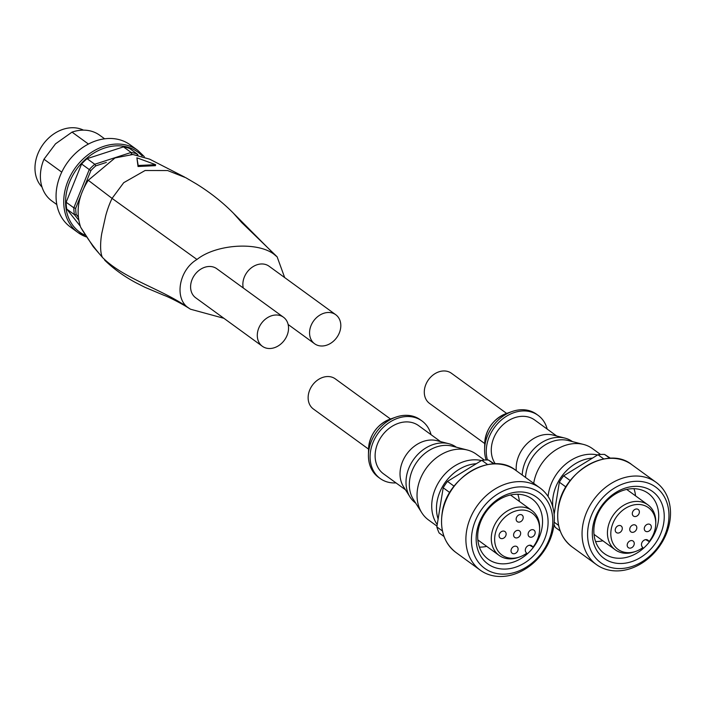 <?xml version="1.0" encoding="UTF-8"?>
<svg xmlns="http://www.w3.org/2000/svg" width="705" height="705" viewBox="0 0 705 705"><rect width="100%" height="100%" fill="white"/><g stroke="black" fill="none" stroke-linecap="round" stroke-linejoin="round"><path stroke-width="1.06" d="M262.357 346.278L195.655 297.757A17.951 14.241 -54 0 1 192.201 279.259A17.951 14.241 -54 0 1 208.927 266.49A17.951 14.241 -54 0 1 216.779 268.72L283.481 317.232A17.951 14.241 126 0 0 275.629 315.012A17.951 14.241 126 0 0 258.902 327.781A17.951 14.241 126 0 0 262.357 346.278A17.951 14.241 126 0 0 270.209 348.499A17.951 14.241 126 0 0 286.935 335.739A17.951 14.241 126 0 0 283.481 317.232M243.269 287.993A17.951 14.241 -54 0 1 261.202 263.978A17.951 14.241 -54 0 1 269.046 266.208L335.747 314.721A17.951 14.241 126 0 0 327.904 312.5A17.951 14.241 126 0 0 311.169 325.261A17.951 14.241 126 0 0 314.624 343.767A17.951 14.241 126 0 0 322.476 345.988A17.951 14.241 126 0 0 339.202 333.218A17.951 14.241 126 0 0 335.747 314.721M74.906 153.884A50.813 40.317 -54 0 1 130.169 144.825L137.836 150.403A50.813 40.317 -54 0 0 115.629 144.102A50.813 40.317 -54 0 0 82.582 159.462A50.813 40.317 -54 0 0 78.061 232.597L70.394 227.01A50.813 40.317 -54 0 1 74.906 153.884M42.027 187.107A35.567 28.218 -54 0 1 48.169 138.515A35.567 28.218 -54 0 1 83.463 130.134M223.89 318.299L190.491 309.213L189.063 308.288C173.871 299.246 178.718 270.13 196.977 259.466C216.858 243.507 260.647 241.366 275.637 255.686L277.109 256.787L284.67 277.567M155.611 164.662L155.453 165.657L138.03 166.495L136.893 157.805L138.189 165.499L155.611 164.662L136.893 157.805M102.516 257.475L93.245 246.706L80.652 227.23C75.585 211.941 78.123 196.29 88.257 180.268L115.03 157.938L132.884 154.501L149.636 159.163L184.648 177.096M138.03 166.495L138.189 165.499M56.805 204.565L51.853 200.969A40.652 32.254 -54 0 1 43.974 159.224L55.501 143.846L72.033 132.117L88.442 144.049M72.033 132.117A40.652 32.254 -54 0 1 99.678 135.219L104.631 138.815M61.749 172.143L43.974 159.224M80.273 226.173L66.746 209.085A48.777 38.705 -54 0 1 66.155 202.238L81.595 163.983A48.777 38.705 -54 0 1 87.076 158.678L123.463 146.878A48.777 38.705 -54 0 1 129.544 148.429L137.211 154.007L137.061 155.62M83.983 187.697L90.883 170.601L89.262 169.561A48.777 38.705 -54 0 1 94.752 164.256L95.792 165.86L106.358 162.432M87.076 158.678L94.752 164.256L131.139 152.456A48.777 38.705 -54 0 1 137.211 154.007L137.977 154.977M66.155 202.238L73.831 207.816L75.682 208.292A47.429 37.629 126 0 0 76.202 214.417L74.413 214.664A48.777 38.705 -54 0 1 73.831 207.816L89.262 169.561L81.595 163.983M133.078 154.51A47.429 37.629 126 0 0 131.641 154.236L131.139 152.456L123.463 146.878M78.74 220.136L74.413 214.664L66.746 209.085M130.822 154.501L131.641 154.236M78.317 217.087L76.202 214.417M75.682 208.292L80.731 195.761M95.792 165.86A47.429 37.629 126 0 0 90.883 170.601M630.111 548.155A4.063 3.225 -54 0 1 628.331 547.653A4.063 3.225 -54 0 1 627.547 543.467A4.063 3.225 -54 0 1 631.336 540.576A4.063 3.225 -54 0 1 633.116 541.079A4.063 3.225 -54 0 1 633.892 545.265A4.063 3.225 -54 0 1 630.111 548.155M618.144 533.059A4.063 3.225 -54 0 1 616.373 532.548A4.063 3.225 -54 0 1 615.588 528.362A4.063 3.225 -54 0 1 619.378 525.472A4.063 3.225 -54 0 1 621.149 525.974A4.063 3.225 -54 0 1 621.933 530.16A4.063 3.225 -54 0 1 618.144 533.059M632.667 532.354A4.063 3.225 -54 0 1 630.887 531.852A4.063 3.225 -54 0 1 630.111 527.666A4.063 3.225 -54 0 1 633.892 524.776A4.063 3.225 -54 0 1 635.672 525.278A4.063 3.225 -54 0 1 636.456 529.464A4.063 3.225 -54 0 1 632.667 532.354M635.223 516.553A4.063 3.225 -54 0 1 633.451 516.051A4.063 3.225 -54 0 1 632.667 511.865A4.063 3.225 -54 0 1 636.456 508.975A4.063 3.225 -54 0 1 638.228 509.477A4.063 3.225 -54 0 1 639.012 513.663A4.063 3.225 -54 0 1 635.223 516.553M647.19 531.658A4.063 3.225 -54 0 1 645.41 531.156A4.063 3.225 -54 0 1 644.626 526.97A4.063 3.225 -54 0 1 648.415 524.079A4.063 3.225 -54 0 1 650.195 524.582A4.063 3.225 -54 0 1 650.971 528.768A4.063 3.225 -54 0 1 647.19 531.658M629.38 552.649A25.821 20.489 126 0 0 635.743 551.389A25.821 20.489 126 0 0 642.845 547.635L642.149 546.763A4.406 3.49 -54 0 1 642.766 541.299A4.406 3.49 -54 0 1 647.877 540.171A4.406 3.49 -54 0 1 648.433 540.691L649.129 541.572A25.821 20.489 126 0 0 655.747 523.885A25.821 20.489 126 0 0 637.179 504.48A25.821 20.489 126 0 0 611.147 529.631A25.821 20.489 126 0 0 629.38 552.649M655.747 523.885L655.782 522.317A27.777 22.04 126 0 0 647.957 504.886A27.777 22.04 126 0 0 635.813 501.44A27.777 22.04 126 0 0 609.931 521.198A27.777 22.04 126 0 0 615.271 549.821A27.777 22.04 126 0 0 627.415 553.266A27.777 22.04 126 0 0 634.262 551.9L635.743 551.389M609.904 458.303L604.573 454.425A48.777 38.705 126 0 0 601.295 454.434A48.777 38.705 126 0 0 597.972 454.743L603.806 458.981M633.954 476.069A50.813 40.317 126 0 0 586.613 512.209A50.813 40.317 126 0 0 596.386 564.564A50.813 40.317 126 0 0 618.602 570.865A50.813 40.317 126 0 0 665.943 534.734A50.813 40.317 126 0 0 656.17 482.379A50.813 40.317 126 0 0 633.954 476.069M621.211 568.53A46.75 37.092 126 0 0 668.349 522.995A46.75 37.092 126 0 0 635.337 481.321A46.75 37.092 126 0 0 588.199 526.855A46.75 37.092 126 0 0 621.211 568.53M622.03 563.48A41.331 32.791 126 0 0 663.705 523.225A41.331 32.791 126 0 0 634.518 486.379A41.331 32.791 126 0 0 592.852 526.626A41.331 32.791 126 0 0 622.03 563.48M620.647 558.228A37.259 29.566 126 0 0 655.368 531.729A37.259 29.566 126 0 0 648.195 493.333A37.259 29.566 126 0 0 631.909 488.715A37.259 29.566 126 0 0 597.188 515.214A37.259 29.566 126 0 0 604.361 553.61A37.259 29.566 126 0 0 620.647 558.228M595.558 541.519A37.259 29.566 126 0 0 597.637 541.493A37.259 29.566 126 0 0 602.863 540.788M635.54 495.862A37.259 29.566 126 0 0 633.98 488.688M506.648 413.421L451.473 373.289A18.63 14.779 126 0 0 443.322 370.971A18.63 14.779 126 0 0 425.961 384.225A18.63 14.779 126 0 0 429.548 403.419L484.723 443.551M548.067 496.435A40.652 32.254 -54 0 1 548.411 493.852A40.652 32.254 -54 0 1 597.593 454.972M533.694 483.366A40.652 32.254 -54 0 1 533.729 483.172A40.652 32.254 -54 0 1 583.529 444.441A40.652 32.254 -54 0 1 592.482 448.627L600.537 454.478M525.533 477.435A34.554 27.416 -54 0 1 525.948 473.469A34.554 27.416 -54 0 1 568.283 440.546L583.529 444.441M522.202 475.011A34.554 27.416 -54 0 1 522.616 471.046A34.554 27.416 -54 0 1 564.952 438.113A34.554 27.416 -54 0 1 572.478 441.612M516.28 470.702A29.813 23.653 -54 0 1 516.571 463.493A29.813 23.653 -54 0 1 553.09 435.082L564.952 438.113M495.351 463.855A29.813 23.653 -54 0 1 491.667 445.375A29.813 23.653 -54 0 1 508.878 420.356A29.813 23.653 -54 0 1 534.751 420.039L556.712 436.016M487.446 459.977A35.567 28.218 -54 0 1 486.723 445.613A35.567 28.218 -54 0 1 507.265 415.756A35.567 28.218 -54 0 1 538.144 415.377A35.567 28.218 -54 0 1 547.203 429.098M486.168 459.986A35.567 28.218 -54 0 1 484.599 449.385A35.567 28.218 -54 0 1 485.058 444.397A35.567 28.218 -54 0 1 512.156 411.5A35.567 28.218 -54 0 1 536.47 414.17L538.144 415.377M570.239 480.599L563.648 475.804A48.777 38.705 126 0 0 559.347 482.185L565.921 486.97M554.024 524.432A48.777 38.705 126 0 0 555.293 527.384L560.211 530.962M554.227 522.22L558.589 525.392M604.573 454.425L610.548 458.285M563.648 475.804L597.972 454.743M554.139 514.315L559.347 482.185M649.129 541.572L645.736 539.633M513.954 553.742A4.063 3.225 -54 0 1 512.174 553.24A4.063 3.225 -54 0 1 511.389 549.045A4.063 3.225 -54 0 1 515.179 546.155A4.063 3.225 -54 0 1 516.959 546.657A4.063 3.225 -54 0 1 517.734 550.852A4.063 3.225 -54 0 1 513.954 553.742M501.986 538.638A4.063 3.225 -54 0 1 500.215 538.135A4.063 3.225 -54 0 1 499.431 533.949A4.063 3.225 -54 0 1 503.22 531.059A4.063 3.225 -54 0 1 504.991 531.561A4.063 3.225 -54 0 1 505.776 535.747A4.063 3.225 -54 0 1 501.986 538.638M516.509 537.941A4.063 3.225 -54 0 1 514.729 537.439A4.063 3.225 -54 0 1 513.954 533.244A4.063 3.225 -54 0 1 517.734 530.354A4.063 3.225 -54 0 1 519.514 530.865A4.063 3.225 -54 0 1 520.299 535.051A4.063 3.225 -54 0 1 516.509 537.941M519.065 522.141A4.063 3.225 -54 0 1 517.294 521.638A4.063 3.225 -54 0 1 516.509 517.452A4.063 3.225 -54 0 1 520.299 514.562A4.063 3.225 -54 0 1 522.07 515.064A4.063 3.225 -54 0 1 522.854 519.25A4.063 3.225 -54 0 1 519.065 522.141M531.032 537.245A4.063 3.225 -54 0 1 529.252 536.743A4.063 3.225 -54 0 1 528.468 532.548A4.063 3.225 -54 0 1 532.257 529.658A4.063 3.225 -54 0 1 534.038 530.16A4.063 3.225 -54 0 1 534.813 534.355A4.063 3.225 -54 0 1 531.032 537.245M513.222 558.237A25.821 20.489 126 0 0 519.585 556.968A25.821 20.489 126 0 0 526.688 553.222L525.992 552.35A4.406 3.49 -54 0 1 526.609 546.886A4.406 3.49 -54 0 1 531.72 545.749A4.406 3.49 -54 0 1 532.275 546.278L532.971 547.159A25.821 20.489 126 0 0 539.598 529.464A25.821 20.489 126 0 0 521.021 510.059A25.821 20.489 126 0 0 494.989 535.21A25.821 20.489 126 0 0 513.222 558.237M539.598 529.464L539.625 527.895A27.777 22.04 126 0 0 531.799 510.473A27.777 22.04 126 0 0 519.655 507.027A27.777 22.04 126 0 0 493.773 526.785A27.777 22.04 126 0 0 499.114 555.399A27.777 22.04 126 0 0 511.257 558.845A27.777 22.04 126 0 0 518.104 557.488L519.585 556.968M493.747 463.881L488.415 460.004A48.777 38.705 126 0 0 485.137 460.021A48.777 38.705 126 0 0 481.815 460.321L487.649 464.569M517.796 481.656A50.813 40.317 126 0 0 470.455 517.796A50.813 40.317 126 0 0 480.228 570.151A50.813 40.317 126 0 0 502.445 576.452A50.813 40.317 126 0 0 549.785 540.312A50.813 40.317 126 0 0 540.012 487.966A50.813 40.317 126 0 0 517.796 481.656M505.062 574.117A46.75 37.092 126 0 0 552.191 528.583A46.75 37.092 126 0 0 519.18 486.908A46.75 37.092 126 0 0 472.05 532.434A46.75 37.092 126 0 0 505.062 574.117M505.873 569.058A41.331 32.791 126 0 0 547.547 528.812A41.331 32.791 126 0 0 518.36 491.958A41.331 32.791 126 0 0 476.695 532.213A41.331 32.791 126 0 0 505.873 569.058M504.489 563.815A37.259 29.566 126 0 0 539.21 537.316A37.259 29.566 126 0 0 532.037 498.92A37.259 29.566 126 0 0 515.752 494.293A37.259 29.566 126 0 0 481.03 520.801A37.259 29.566 126 0 0 488.204 559.188A37.259 29.566 126 0 0 504.489 563.815M479.4 547.098A37.259 29.566 126 0 0 481.48 547.08A37.259 29.566 126 0 0 486.706 546.375M519.382 501.44A37.259 29.566 126 0 0 517.822 494.267M390.491 418.999L335.316 378.867A18.63 14.779 126 0 0 327.164 376.558A18.63 14.779 126 0 0 309.803 389.812A18.63 14.779 126 0 0 313.39 409.006L368.565 449.138M437.223 524.573A40.652 32.254 -54 0 1 432.253 499.44A40.652 32.254 -54 0 1 481.436 460.55M436.977 526.124L428.508 519.955A40.652 32.254 -54 0 1 421.766 512.729A40.652 32.254 -54 0 1 417.571 488.759A40.652 32.254 -54 0 1 467.371 450.028A40.652 32.254 -54 0 1 476.324 454.214L484.379 460.065M421.766 512.729L413.359 499.422A34.554 27.416 -54 0 1 409.79 479.048A34.554 27.416 -54 0 1 452.125 446.124L467.371 450.028M415.677 503.088A34.554 27.416 -54 0 1 410.028 496.999A34.554 27.416 -54 0 1 406.459 476.624A34.554 27.416 -54 0 1 448.794 443.701A34.554 27.416 -54 0 1 456.32 447.199M410.028 496.999L403.489 486.653A29.813 23.653 -54 0 1 400.414 469.072A29.813 23.653 -54 0 1 436.933 440.669L448.794 443.701M405.49 489.808L383.529 473.839A29.813 23.653 -54 0 1 375.509 450.962A29.813 23.653 -54 0 1 392.72 425.943A29.813 23.653 -54 0 1 418.594 425.626L440.555 441.594M395.972 482.899A35.567 28.218 -54 0 1 380.136 478.492A35.567 28.218 -54 0 1 370.566 451.2A35.567 28.218 -54 0 1 391.108 421.343A35.567 28.218 -54 0 1 421.987 420.964A35.567 28.218 -54 0 1 431.046 434.677M380.136 478.492L378.47 477.285A35.567 28.218 -54 0 1 368.442 454.972A35.567 28.218 -54 0 1 368.9 449.984A35.567 28.218 -54 0 1 395.998 417.087A35.567 28.218 -54 0 1 420.312 419.757L421.987 420.964M454.082 486.186L447.49 481.392A48.777 38.705 126 0 0 443.189 487.772L449.764 492.557M442.432 530.971L436.844 526.908A48.777 38.705 126 0 0 439.136 532.971L444.053 536.54M488.415 460.004L494.39 463.864M447.49 481.392L481.815 460.321M436.844 526.908L443.189 487.772M532.971 547.159L529.578 545.221M85.957 236.801A50.813 40.317 -54 0 1 78.061 232.597L85.984 236.827M142.163 155.928A49.456 39.242 126 0 0 116.087 145.847A49.456 39.242 126 0 0 68.676 184.454A49.456 39.242 126 0 0 84.644 235.012M88.257 180.268L112.069 198.387C109.627 203.428 107.53 209.121 105.776 215.466L101.828 233.214C100.498 239.991 99.705 252.575 102.498 257.466C124.001 279.118 163.084 289.394 189.063 308.288M104.64 260.136L104.737 260.233C113.567 268.808 123.939 276.307 135.871 282.714L144.886 287.27L164.3 295.448C166.697 296.179 179.652 302.216 190.491 309.213M277.109 256.787L241.709 222.551L233.399 213.183L275.637 255.686M233.399 213.183C222.63 202.3 210.31 192.562 196.448 183.97L185.803 177.722L167.623 170.54L145.089 170.504L123.71 182.692L112.069 198.387L196.977 259.466M80.652 227.23C86.874 237.814 94.162 247.896 102.498 257.466M558.369 507.856A50.813 40.317 126 0 0 572.037 546.86C560.563 537.845 555.981 524.802 558.281 507.723C562.537 471.821 608.124 445.146 631.821 464.665A50.813 40.317 126 0 0 609.605 458.365A50.813 40.317 126 0 0 558.369 507.856M554.289 513.425A39.357 31.223 -54 0 1 553.874 512.086M552.923 507.415A39.357 31.223 -54 0 1 553.143 496.435A39.357 31.223 -54 0 1 592.456 458.127M506.234 413.562C493.156 419.114 485.992 428.966 484.732 443.119A27.742 22.014 -54 0 1 485.093 439.224A27.742 22.014 -54 0 1 506.234 413.562L512.156 411.5M648.433 540.691L647.208 539.81M442.211 513.443A50.813 40.317 126 0 0 455.879 552.438C444.406 543.432 439.823 530.389 442.123 513.302C446.38 477.408 491.967 450.733 515.663 470.253A50.813 40.317 126 0 0 493.447 463.952A50.813 40.317 126 0 0 442.211 513.443M438.131 519.012A39.357 31.223 -54 0 1 436.985 502.022A39.357 31.223 -54 0 1 476.298 463.714M390.076 419.149C376.999 424.701 369.834 434.553 368.574 448.697A27.742 22.014 -54 0 1 368.935 444.811A27.742 22.014 -54 0 1 390.076 419.149L395.998 417.087M532.275 546.278L531.05 545.388M288.133 324.494L314.624 343.767M144.313 156.642L137.836 150.403M593.998 534.346L615.271 549.821M572.037 546.86L596.386 564.564M484.732 443.119L484.599 449.385M631.821 464.665L656.17 482.379M626.683 489.411L647.957 504.886M477.84 539.924L499.114 555.399M455.879 552.438L480.228 570.151M368.574 448.697L368.442 454.972M515.663 470.253L540.012 487.966M510.526 494.998L531.799 510.473"/></g></svg>
